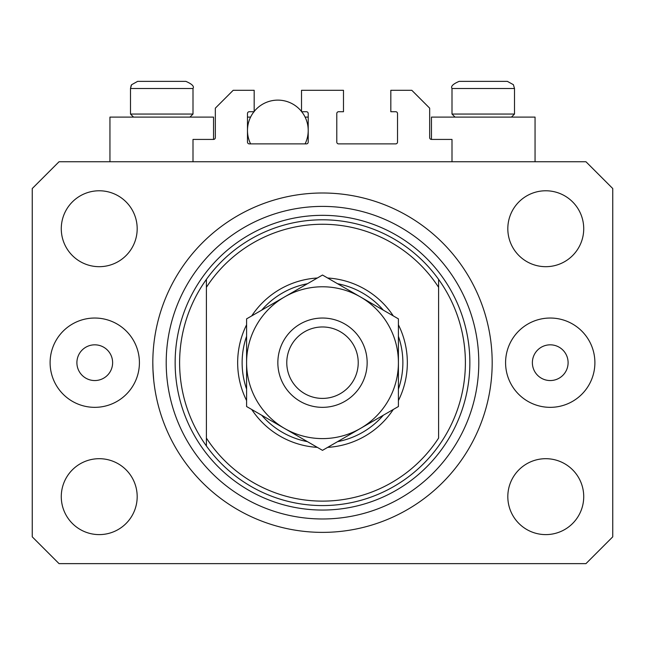 <?xml version="1.0" encoding="UTF-8"?>
<svg xmlns="http://www.w3.org/2000/svg" width="645" height="645" viewBox="0 0 645 645"><rect width="100%" height="100%" fill="white"/><g stroke="black" fill="none" stroke-linecap="round" stroke-linejoin="round"><path stroke-width="0.97" d="M452 161.75L452 139.417L431.457 139.417A1.79 1.79 0 0 1 429.667 137.635L429.667 108.158L411.808 90.3L390.822 90.3L390.822 111.73L395.732 111.73A1.79 1.79 0 0 1 397.522 113.52L397.522 142.102A1.79 1.79 0 0 1 395.732 143.883L338.577 143.883A1.79 1.79 0 0 1 336.787 142.102L336.787 113.52A1.79 1.79 0 0 1 338.577 111.73L343.487 111.73L343.487 90.3L301.513 90.3L301.513 111.73L306.423 111.73A1.79 1.79 0 0 1 308.213 113.52L308.213 142.102A1.79 1.79 0 0 1 306.423 143.883L249.268 143.883A1.79 1.79 0 0 1 247.478 142.102L247.478 113.52A1.79 1.79 0 0 1 249.268 111.73L254.178 111.73L254.178 90.3L233.192 90.3L215.333 108.158L215.333 137.635A1.79 1.79 0 0 1 213.543 139.417L193 139.417L193 161.75M152.817 362.692A169.683 169.683 0 0 0 322.5 532.375A169.683 169.683 0 0 0 492.183 362.692A169.683 169.683 0 0 0 322.5 193A169.683 169.683 0 0 0 152.817 362.692L152.946 369.311M152.954 369.537L153.72 380.203M535.052 161.75L535.052 117.092L431.457 117.092L431.457 139.417M109.948 161.75L109.948 117.092L213.543 117.092L213.543 139.417M76.9 362.692A17.858 17.858 0 0 0 94.767 380.55A17.858 17.858 0 0 0 112.625 362.692A17.858 17.858 0 0 0 94.767 344.825A17.858 17.858 0 0 0 76.9 362.692M532.375 362.692A17.858 17.858 0 0 0 550.233 380.55A17.858 17.858 0 0 0 568.1 362.692A17.858 17.858 0 0 0 550.233 344.825A17.858 17.858 0 0 0 532.375 362.692M594.892 362.692A44.65 44.65 0 0 1 550.233 407.342A44.65 44.65 0 0 1 505.583 362.692A44.65 44.65 0 0 1 550.233 318.033A44.65 44.65 0 0 1 594.892 362.692M50.108 362.692A44.65 44.65 0 0 0 94.767 407.342A44.65 44.65 0 0 0 139.417 362.692A44.65 44.65 0 0 0 94.767 318.033A44.65 44.65 0 0 0 50.108 362.692M61.275 496.65A37.958 37.958 0 0 0 99.233 534.608A37.958 37.958 0 0 0 137.183 496.65A37.958 37.958 0 0 0 99.233 458.692A37.958 37.958 0 0 0 61.275 496.65M507.817 496.65A37.958 37.958 0 0 0 545.767 534.608A37.958 37.958 0 0 0 583.725 496.65A37.958 37.958 0 0 0 545.767 458.692A37.958 37.958 0 0 0 507.817 496.65M507.817 228.725A37.958 37.958 0 0 0 545.767 266.683A37.958 37.958 0 0 0 583.725 228.725A37.958 37.958 0 0 0 545.767 190.775A37.958 37.958 0 0 0 507.817 228.725M61.275 228.725A37.958 37.958 0 0 0 99.233 266.683A37.958 37.958 0 0 0 137.183 228.725A37.958 37.958 0 0 0 99.233 190.775A37.958 37.958 0 0 0 61.275 228.725M59.042 563.633L585.958 563.633L612.75 536.842L612.75 188.542L585.958 161.75L59.042 161.75L32.25 188.542L32.25 536.842L59.042 563.633M177.375 81.367L148.31 81.367M498.883 81.367L507.365 81.367L498.883 81.367M455.031 117.092L452 114.052L514.508 114.052L514.508 88.51L452 88.51C450.573 86.414 452.951 84.027 459.143 81.367L507.365 81.367L513.396 84.689L514.508 88.51L513.396 84.689L507.365 81.367M496.892 81.367L459.143 81.367C452.951 84.027 450.573 86.414 452 88.51L452 114.052M133.523 117.092L130.492 114.052L193 114.052L193 88.51L130.492 88.51L131.54 84.777L137.635 81.367L185.857 81.367C192.049 84.027 194.427 86.414 193 88.51C194.427 86.414 192.049 84.027 185.857 81.367M146.117 81.367L137.635 81.367L131.54 84.777L131.096 85.624L130.492 88.51L130.492 114.052M398.408 324.798A84.842 84.842 0 0 1 398.408 400.577M393.273 409.486A84.842 84.842 0 0 1 327.644 447.372M317.356 447.372A84.842 84.842 0 0 1 251.727 409.486M246.592 400.577A84.842 84.842 0 0 1 246.592 324.798M179.608 362.692A142.892 142.892 0 0 0 438.6 445.985A142.892 142.892 0 0 0 438.6 279.39L438.6 287.307A138.425 138.425 0 0 0 206.4 287.307L206.4 438.076A138.425 138.425 0 0 0 438.6 438.076L438.6 279.39A142.892 142.892 0 0 0 206.4 279.39L206.4 287.307L206.4 279.39A142.892 142.892 0 0 0 179.608 362.692M478.792 362.692A156.292 156.292 0 0 0 322.5 206.4A156.292 156.292 0 0 0 166.208 362.692A156.292 156.292 0 0 0 322.5 518.975A156.292 156.292 0 0 0 478.792 362.692M251.727 315.889A84.842 84.842 0 0 1 317.356 278.003M327.644 278.003A84.842 84.842 0 0 1 393.273 315.889M206.4 438.076L206.4 445.985L206.4 438.076M246.592 389.104A80.375 80.375 0 0 1 246.592 336.271M261.668 310.156A80.375 80.375 0 0 1 307.423 283.736M337.577 283.736A80.375 80.375 0 0 1 383.332 310.156M398.408 336.271A80.375 80.375 0 0 1 398.408 389.104M383.332 415.219A80.375 80.375 0 0 1 337.577 441.64M307.423 441.64A80.375 80.375 0 0 1 261.668 415.219M358.225 362.692A35.725 35.725 0 0 0 322.5 326.967A35.725 35.725 0 0 0 286.775 362.692A35.725 35.725 0 0 0 322.5 398.408A35.725 35.725 0 0 0 358.225 362.692M277.85 362.692A44.65 44.65 0 0 1 322.5 318.033A44.65 44.65 0 0 1 367.15 362.692A44.65 44.65 0 0 1 322.5 407.342A44.65 44.65 0 0 1 277.85 362.692M246.592 318.864L246.592 406.519L284.542 428.433A75.908 75.908 0 0 0 398.408 362.692L398.408 318.864L360.458 296.95A75.908 75.908 0 0 0 246.592 362.692A75.908 75.908 0 0 0 284.542 428.433L322.5 450.347L360.458 428.433L398.408 406.519L398.408 362.692A75.908 75.908 0 0 0 360.458 296.95L322.5 275.036L246.592 318.864L246.592 406.519M398.408 406.519L398.408 318.864M301.723 111.73A30.363 30.363 0 0 1 305.093 143.883M250.599 143.883A30.363 30.363 0 0 1 253.969 111.73M254.178 111.464A30.363 30.363 0 0 1 301.513 111.464M247.478 117.092L250.599 117.092M305.093 117.092L308.213 117.092M469.858 362.692A147.358 147.358 0 0 1 322.5 510.05A147.358 147.358 0 0 1 175.142 362.692A147.358 147.358 0 0 1 322.5 215.333A147.358 147.358 0 0 1 469.858 362.692M511.477 117.092L514.508 114.052M189.969 117.092L193 114.052"/></g></svg>
